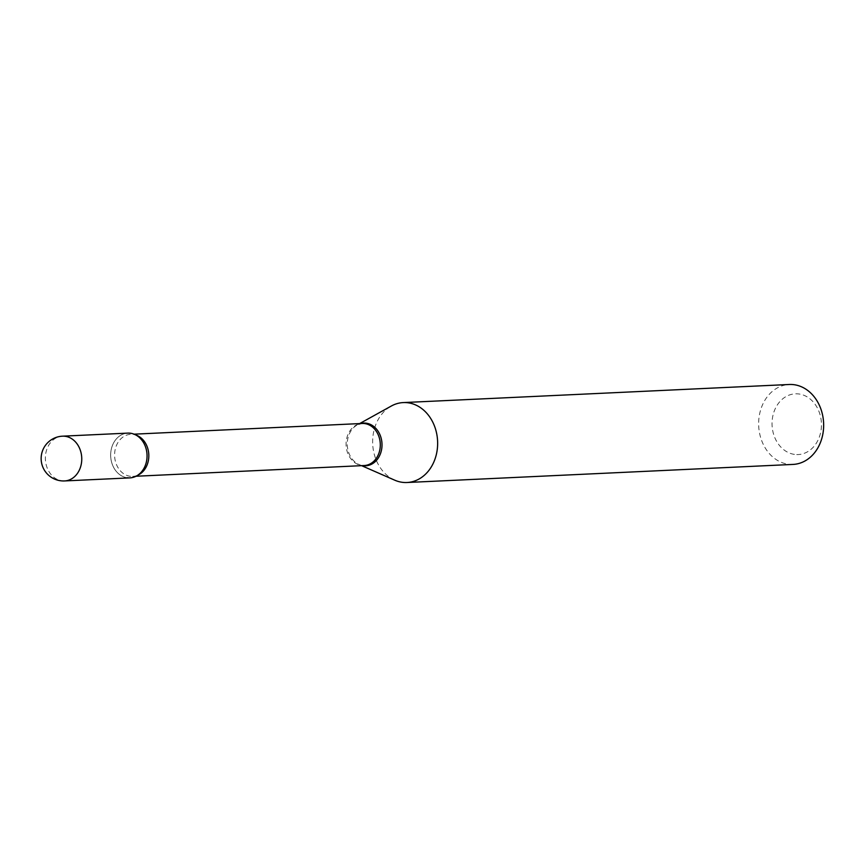 <?xml version="1.0" encoding="UTF-8"?>
<svg xmlns="http://www.w3.org/2000/svg" width="867" height="867" viewBox="0 0 867 867"><rect width="100%" height="100%" fill="white"/><g stroke="black" fill="none" stroke-linecap="round" stroke-linejoin="round"><path stroke-width="0.65" stroke-dasharray="4.33 3.25" d="M129.909 477.88A22.401 18.196 87.3 0 1 110.738 452.953A22.401 18.196 87.3 0 1 127.807 433.121M794.421 454.384A30.41 24.688 87.3 0 1 772.15 420.744A30.41 24.688 87.3 0 1 799.071 393.997A30.41 24.688 87.3 0 1 821.342 427.648A30.41 24.688 87.3 0 1 794.421 454.384M793.023 464.419A40.012 32.491 87.3 0 1 788.092 464.192A40.012 32.491 87.3 0 1 758.647 422.944A40.012 32.491 87.3 0 1 789.273 384.493M394.778 480.199A40.012 32.491 87.3 0 1 372.691 444.067A40.012 32.491 87.3 0 1 391.299 406.038M127.146 477.75A22.401 18.196 87.3 0 1 110.738 452.953A22.401 18.196 87.3 0 1 130.57 433.251M64.613 480.936A22.401 18.196 87.3 0 1 61.85 480.806A22.401 18.196 87.3 0 1 45.442 456.009A22.401 18.196 87.3 0 1 62.511 436.177M362.601 465.622A21.382 17.373 87.3 0 1 359.09 464.571L364.173 465.546A21.057 17.102 87.3 0 1 361.572 465.427A21.057 17.102 87.3 0 1 346.074 443.72A21.057 17.102 87.3 0 1 362.2 423.475L357.237 424.928A21.382 17.373 87.3 0 1 360.629 423.551M137.951 475.116A21.057 17.102 87.3 0 1 132.694 476.395A21.057 17.102 87.3 0 1 130.104 476.276A21.057 17.102 87.3 0 1 114.607 454.568A21.057 17.102 87.3 0 1 130.722 434.324A21.057 17.102 87.3 0 1 133.323 434.443A21.057 17.102 87.3 0 1 136.076 435.115M361.604 465.666L359.09 464.571A21.382 17.373 87.3 0 1 347.288 445.259A21.382 17.373 87.3 0 1 357.237 424.928L359.632 423.595M143.272 442.17C138.969 436.697 135.458 434.118 132.716 434.421L134.071 434.172M144.453 467.411C140.335 473.87 136.412 476.872 132.694 476.395L136.043 476.243"/><path stroke-width="1.3" d="M127.807 433.121A22.401 18.196 87.3 0 1 146.978 458.036A22.401 18.196 87.3 0 1 129.909 477.88L64.613 480.936A22.401 18.196 87.3 0 0 81.682 461.103A22.401 18.196 87.3 0 0 65.274 436.307A22.401 18.196 87.3 0 0 62.511 436.177L127.807 433.121M130.57 433.251A22.401 18.196 87.3 0 1 143.272 442.17A22.401 18.196 87.3 0 1 144.453 467.411A22.401 18.196 87.3 0 1 127.146 477.75M359.632 423.595L391.299 406.038A40.012 32.491 87.3 0 1 403.263 402.581L789.273 384.493A40.012 32.491 87.3 0 1 794.205 384.72A40.012 32.491 87.3 0 1 823.65 425.968A40.012 32.491 87.3 0 1 793.023 464.419L407.013 482.507A40.012 32.491 87.3 0 1 402.082 482.28A40.012 32.491 87.3 0 1 394.778 480.199L361.604 465.666M403.263 402.581A40.012 32.491 87.3 0 1 408.194 402.808A40.012 32.491 87.3 0 1 437.64 444.056A40.012 32.491 87.3 0 1 407.013 482.507M134.071 434.172L362.2 423.475A21.057 17.102 87.3 0 1 364.79 423.595A21.057 17.102 87.3 0 1 380.299 445.313A21.057 17.102 87.3 0 1 364.173 465.546L136.043 476.243M360.629 423.551A21.382 17.373 87.3 0 1 366.264 423.204A21.382 17.373 87.3 0 1 381.935 446.873A21.382 17.373 87.3 0 1 363.002 465.687A21.382 17.373 87.3 0 1 362.601 465.622M136.076 435.115A21.057 17.102 87.3 0 1 148.799 454.557A21.057 17.102 87.3 0 1 137.951 475.116M62.511 436.177A22.401 22.401 0 0 0 60.452 480.741A22.401 22.401 0 0 0 64.613 480.936"/></g></svg>
